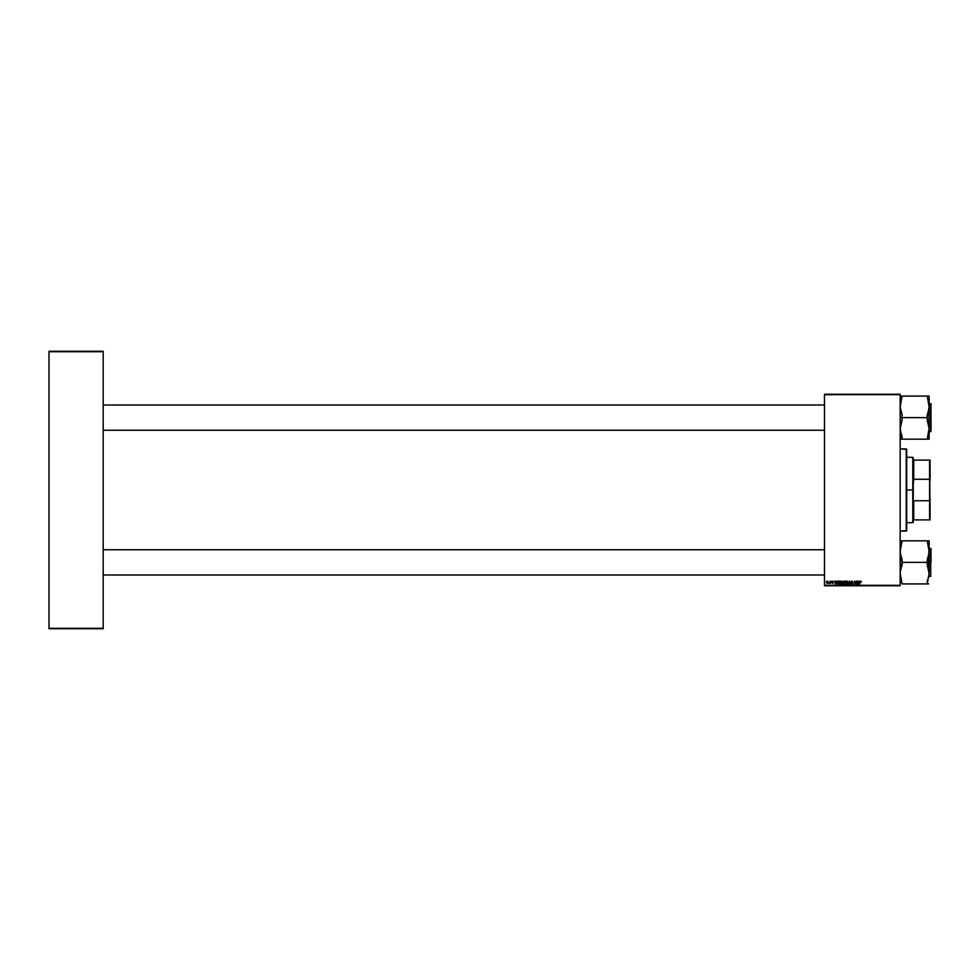 <?xml version="1.0" encoding="UTF-8"?>
<svg xmlns="http://www.w3.org/2000/svg" width="980" height="980" viewBox="0 0 980 980"><rect width="100%" height="100%" fill="white"/><g stroke="black" fill="none" stroke-linecap="round" stroke-linejoin="round"><path stroke-width="1.47" d="M824.486 394.23L900.167 394.23L824.486 394.695L824.486 585.305L900.167 585.305L900.167 394.23L824.486 394.23M836.908 581.091L835.756 584.362L834.887 581.091L836.504 581.985L834.887 581.091L835.34 584.362L837.275 581.091L835.756 584.362L835.23 581.091M843.817 584.362L842.959 582.108L845.213 581.091L844.662 584.362L843.02 584.019L842.984 581.924L845.213 581.091L842.959 582.108L843.364 584.313L844.662 584.362L845.213 581.091L844.662 584.362L843.364 584.313L842.971 582.022M860.685 581.054L859.877 581.973L860.746 581.054L861.322 582.071L860.379 581.557L859.472 584.362L860.109 581.336L859.472 584.362L860.661 581.434L861.322 582.071L860.661 581.434L859.472 584.362L859.877 581.973L860.685 581.054L861.346 581.777M854.964 582.451L854.278 584.362L854.83 581.091L856.14 583.872L856.937 581.091L856.373 584.362L855.087 581.593L854.278 584.362L854.83 581.091L856.14 583.872L854.83 581.091L854.278 584.362L855.087 581.593L856.373 584.362L856.937 581.091L856.018 584.362M851.375 583.872L852.392 583.566L851.032 582.01L852.061 581.054L853.066 582.157L852.11 581.434L851.387 582.132L852.673 583.884L851.62 584.399L850.873 583.651L852.367 583.713L851.032 582.096L852.159 581.054L853.066 582.157L852.159 581.054M848.337 584.362L849.403 581.091L850.334 584.362L849.562 581.569L847.97 584.362L849.562 581.569L850.334 584.362L849.832 581.091L849.991 584.362M846.72 581.054L847.933 582.463L846.512 584.411L845.397 582.622L846.181 581.238L847.394 581.238L847.394 584.019L846.255 584.374L845.434 583.468L846.512 584.411L847.48 583.921L847.933 582.463L846.867 581.054M826.361 582.524L827.169 581.091L828.223 581.912L827.402 583.48L826.361 582.524L827.145 583.517L828.223 581.998L827.414 581.054L828.223 581.998L827.145 583.517L826.361 582.524L827.414 581.054L828.223 581.998L827.414 581.054L828.223 581.998L827.414 581.054L828.223 581.998L827.414 581.054L828.223 581.998L827.414 581.054L826.361 582.524L827.414 581.054L826.361 582.524L827.145 583.517L826.361 582.402M859.289 581.091L858.137 584.362L857.267 581.091L858.884 581.985L857.267 581.091L857.721 584.362L859.656 581.091L858.137 584.362L857.61 581.091M842.494 582.659L841.073 584.411L839.946 582.953L841.367 581.054L842.494 582.463L841.367 581.054L842.494 582.463L841.367 581.054L842.494 582.463L841.073 584.411L839.946 582.953L840.754 581.238L842.151 581.41L842.396 583.235L841.355 584.374L840.203 583.933L839.946 582.953L841.073 584.411L842.041 583.921L842.494 582.463L841.44 581.054M838.807 581.091L839.774 581.091L839.223 584.362L837.3 583.431L838.28 581.177L837.275 583.027L837.986 584.325L839.223 584.362L839.774 581.091L838.807 581.091L839.774 581.091L839.223 584.362L837.986 584.325L837.275 583.027L838.672 581.103M832.718 581.054L833.539 581.899L832.289 581.557L833.233 582.782L832.449 583.517L831.983 581.459L832.718 581.054L831.922 581.74L832.902 582.892L831.751 582.794L832.522 583.517L833.233 582.843L832.265 581.716L833.539 581.899L832.265 581.716L833.233 582.843L832.522 583.517L831.751 582.794L832.902 582.892L831.922 581.74L832.718 581.054L833.539 581.863L832.718 581.054L833.539 581.863L832.718 581.054L833.539 581.863L832.718 581.054L833.539 581.863L832.718 581.054L833.539 581.863L832.718 581.054L831.922 581.74L832.718 581.054M829.386 583.517L830.256 581.091L830.195 583.48L829.154 583.431L830.085 582.047L829.154 583.431L830.195 583.48L830.599 581.091L829.852 583.48M824.486 585.771L900.167 585.771L900.167 394.695L824.486 394.695L824.486 585.771L900.167 585.305L824.486 585.771M49 351.257L103.194 351.257L49 351.722L49 628.278L103.194 628.278L103.194 351.257L49 351.257M49 628.744L103.194 628.744L103.194 351.722L49 351.722L49 628.744L103.194 628.278L49 628.744M827.757 583.284L827.145 583.517M826.373 582.267L826.851 581.263M826.998 583.186L827.88 582.034L827.169 583.223L827.88 582.034L826.899 581.716M827.683 582.855L827.414 581.348L827.88 582.034L827.414 581.348L826.691 582.524L827.169 583.223L827.88 582.034L827.414 581.348L826.691 582.524L827.169 583.223L827.88 582.034L827.414 581.348L826.948 583.149M827.88 582.034L827.414 581.348L826.691 582.524L827.316 581.361M847.92 582.341L846.512 584.411L845.385 582.953L846.806 581.054L847.92 582.659M847.48 583.921L846.585 584.411M846.904 583.921L847.59 582.451L847.21 583.663L847.59 582.451L846.218 581.667M846.304 581.606L845.728 582.99L846.524 584.031L845.728 582.99L846.524 584.031L847.59 582.451L846.781 581.434L845.728 582.99L846.524 584.031L847.59 582.451L846.72 581.434M847.063 581.495L845.728 582.99L846.524 584.031M847.21 583.663L847.124 581.532M849.403 581.091L847.97 584.362L849.403 581.091M852.061 581.054L853.066 582.157L852.061 581.054L853.066 582.157L852.061 581.054L851.032 582.01L852.392 583.566L851.828 584.031L852.392 583.566L851.032 582.01L852.061 581.054L851.032 582.01L852.061 581.054L851.032 582.01L852.061 581.054L851.032 582.01L851.681 582.929L851.032 582.01M852.38 581.495L851.375 581.985L852.037 581.434L851.461 582.267L852.735 583.541L852.343 582.831L852.735 583.541L851.718 584.411M852.037 582.647L851.375 581.985L852.637 581.716L851.375 581.985L852.735 583.541L851.816 584.411L850.861 583.394L851.902 584.411M852.147 582.696L852.735 583.541L851.816 584.411M851.204 583.357L852.392 583.566M855.577 583.137L855.124 581.753M855.369 582.586L855.087 581.593M855.871 582.977L856.594 581.091L856.153 583.676M861.016 581.826L860.232 581.973M860.661 581.434L860.207 582.047M857.966 583.798L857.77 582.365L857.978 584.007L858.701 582.365L858.247 583.345M857.77 582.365L858.701 582.365L857.77 582.365M843.364 584.313L842.959 582.108L843.903 581.091M842.923 583.566L843.364 582.769M843.56 581.606L844.613 582.586L843.302 582.12L843.89 582.586L843.89 581.483L843.89 582.586M843.707 582.99L844.552 582.965L844.38 583.982L844.552 582.965L843.278 583.37M843.903 581.483L844.809 581.483L844.613 582.586L844.809 581.483L843.302 582.12M842.494 582.463L841.146 584.411M841.477 583.921L842.151 582.451L841.783 583.663L842.151 582.451L840.779 581.667M840.865 581.606L840.289 582.99L841.342 581.434L840.289 582.99L841.085 584.031L840.289 582.99L841.085 584.031L841.783 583.663L840.999 584.019L842.151 582.451L841.698 581.532M840.742 583.933L842.151 582.451L841.783 583.663L842.151 582.451L841.281 581.434M840.289 582.855L841.085 584.031L842.151 582.451M840.289 583.076L841.085 584.031L840.326 583.357M835.56 583.602L835.389 582.365L835.597 584.007L836.32 582.365L835.867 583.345M835.389 582.365L836.32 582.365L835.389 582.365M838.414 584.362L837.275 583.027L837.986 584.325M838.451 583.982L837.827 582.083L838.12 583.957M837.692 583.553L838.929 581.483L837.655 583.431M838.684 581.495L839.37 581.483L838.941 583.982L839.37 581.483L838.133 581.691M832.62 581.361L833.196 581.949L832.265 581.777M833.221 582.977L832.326 581.924L833.233 582.843L832.522 583.517L831.751 582.794L832.522 583.517L831.751 582.794L832.522 583.517L831.751 582.794L832.522 583.517L831.751 582.794L832.522 583.517L833.233 582.843L832.522 583.517M832.094 582.757L832.902 582.892L831.922 581.74M832.449 583.21L832.094 582.169M830.256 581.091L829.509 583.137M826.863 581.802L826.704 582.426M845.777 582.475L845.764 583.357M906.243 531.111L906.708 449.355L906.243 531.111L906.243 448.889L900.167 448.889L906.708 449.355L906.708 530.646L900.167 531.111L906.243 531.111M103.194 405.022L824.486 405.022L103.194 405.022M929.028 405.022L929.003 408.905L927.264 414.81L927.264 420.469L929.126 428.407L927.264 439.175L929.126 439.175L929.126 417.639L930.718 417.639L930.718 403.625L931 417.639L930.718 431.653L931 403.907L931 417.639L929.126 417.639L929.126 396.091L927.264 396.091L929.126 406.872L927.264 417.639L902.041 417.639L927.264 417.639L929.126 428.407L929.126 396.091M900.559 431.947L900.289 426.374L902.041 420.469L902.041 414.81L900.167 406.872L902.041 396.091L927.264 396.091L900.669 396.091M824.486 430.245L103.194 430.245L824.486 430.245M928.746 548.053L929.003 553.627L927.264 559.531L927.264 565.191L929.126 573.129L929.126 562.361L927.264 562.361L929.126 573.129L927.264 583.909L902.041 583.909L900.167 573.129L902.041 562.361L927.264 562.361L902.041 562.361L900.167 551.593L902.041 540.825L927.264 540.825L929.126 551.593L927.264 562.361L929.126 562.361L929.126 540.825L900.302 540.825M930.718 562.361L930.718 576.375L930.718 562.361L929.126 562.361L930.718 562.361L930.718 548.347L930.718 562.361M902.041 540.825L901.257 545.578M900.277 574.978L900.289 571.095L902.041 565.191L902.041 559.531L900.302 553.639L900.289 549.56M900.559 576.681L900.289 575.174M901.147 578.8L902.041 583.909L928.624 583.909M928.158 578.8L927.264 581.067L928.636 577.183L927.264 581.067L927.264 583.909L928.048 583.909L927.264 583.909M928.893 575.934L929.126 540.825M931 562.361L931 548.629L931 562.361M928.636 540.825L927.264 540.825L928.636 540.825L927.264 540.825L928.036 545.578M929.003 575.174L928.036 579.143L929.003 575.174M900.412 548.8L900.314 549.425M824.486 574.978L103.194 574.978L824.486 574.978M103.194 549.755L824.486 549.755L103.194 549.755M900.167 417.639L902.041 417.639L900.167 417.639M928.746 403.319L929.003 404.826M928.158 401.188L927.264 396.091L929.003 396.091M901.257 434.422L900.289 430.441L902.041 436.345L902.041 439.175L901.257 439.175L927.264 439.175L900.167 439.175L902.041 439.175L900.167 428.407L902.041 420.469L902.041 414.81L900.302 408.917L900.289 404.826M930.718 417.639L930.718 431.653L930.718 417.639M931 417.639L931 431.372L931 417.639M928.893 431.2L928.036 434.422L929.126 428.407L929.126 439.175L928.036 439.175L929.126 439.175M927.264 439.175L928.048 439.175L927.264 439.175L928.036 434.422M900.412 404.066L900.314 404.703M902.041 396.091L901.147 401.2M913.25 460.098L913.25 457.77L913.25 460.098M913.715 479.269L913.715 460.098L913.715 479.269L929.604 479.269L929.604 500.731L913.715 500.731L913.25 502.042L913.25 477.958L913.715 479.269L929.604 479.269L929.604 460.098L913.715 460.098L929.604 460.098L930.069 519.902L930.069 499.261L929.604 500.731L913.715 500.731L913.25 502.042L912.784 490L913.715 479.269M906.708 457.305L912.784 457.305L912.784 490L913.25 457.77M906.708 490L912.784 490L906.708 490M913.25 519.902L913.715 500.731L913.715 519.902L930.069 519.902L929.604 500.731L929.604 519.902L913.25 519.902M906.708 522.695L912.784 522.695L912.784 490L913.25 522.23M930.069 460.098L930.069 480.739L930.069 460.098M929.126 576.375L930.718 576.375M929.126 548.347L930.718 548.347M929.126 403.625L930.718 403.625M929.126 431.653L930.718 431.653"/></g></svg>
